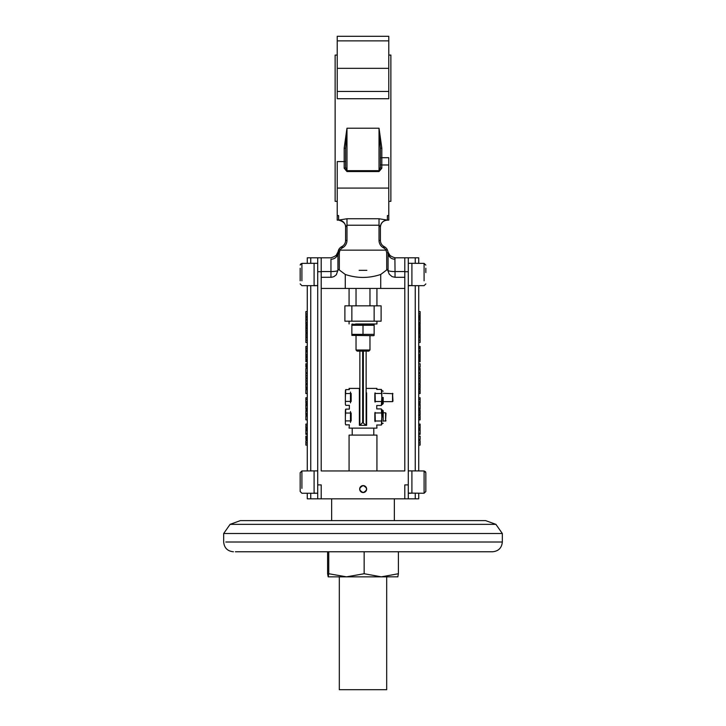 <?xml version="1.0" encoding="UTF-8"?>
<svg xmlns="http://www.w3.org/2000/svg" width="726" height="726" viewBox="0 0 726 726"><rect width="100%" height="100%" fill="white"/><g stroke="black" fill="none" stroke-linecap="round" stroke-linejoin="round"><path stroke-width="1.09" d="M307.27 439.511L305.873 439.511L305.873 436.117L307.27 436.117L307.27 437.551L305.873 437.551M307.27 438.277L305.873 438.277M305.873 326.165L307.27 326.165L307.27 328.061L305.873 328.061L305.873 325.284L307.27 325.284M307.27 319.885L307.27 324.395L305.873 324.395L305.873 319.885M307.27 323.814L305.873 323.814M305.873 319.994L305.873 320.556M307.27 319.994L305.873 319.948L305.873 316.69L307.27 316.69M305.873 341.583L305.873 342.382M307.27 342.49L305.873 342.49L305.873 337.817L307.27 337.817L307.27 342.382M305.873 311.635L307.27 311.635L307.27 316.055L305.873 316.055L305.873 311.581L307.27 311.581M307.27 316.318L305.873 316.318L305.873 314.939M307.27 313.977L305.873 314.04M307.27 351.838L305.873 351.838L305.873 346.447L307.27 346.447M305.873 350.812L307.27 350.812L307.27 348.244L305.873 348.244L305.873 347.373M305.873 317.289L307.27 317.289L307.27 319.948M305.873 354.379L305.873 351.965L307.27 351.965L307.27 355.894L305.873 355.894L305.873 354.379L307.27 354.379M307.27 355.894L307.27 356.475L305.873 356.475L305.873 355.894M305.873 329.323L305.873 328.37L307.27 328.37L307.27 329.323M307.27 328.833L307.27 328.37M307.27 332.535L305.873 332.535L305.873 328.796L307.27 328.796L307.27 332.535M305.873 329.277L305.873 330.085M305.873 357.455L307.27 357.455L307.27 360.114L305.873 360.114L305.873 356.865L307.27 356.865M305.873 358.308L305.873 359.343M305.873 334.323L305.873 335.829M307.27 337.39L305.873 337.39L305.873 333.406L307.27 333.406L307.27 337.39M305.873 334.087L307.27 334.087L307.27 333.406M307.27 367.138L305.873 367.138L305.873 363.735L307.27 363.735L307.27 365.178L305.873 365.178M307.27 365.895L305.873 365.895M307.27 361.784L305.873 361.784L305.873 360.668L307.27 360.668M307.27 377.983L305.873 377.983L305.873 373.527L307.27 373.527L307.27 377.892M307.27 368.372L305.873 368.372L305.873 372.792L307.27 372.792M305.873 371.966L305.873 368.781M307.27 383.21L305.873 383.21L305.873 378.754L307.27 378.754L307.27 383.119M305.873 398.674L305.873 399.327L307.27 399.327L307.27 403.239L305.873 403.239L305.873 397.748L307.27 397.748M305.873 384.753L307.27 384.753L307.27 387.902L305.873 387.902L305.873 383.99L307.27 383.99L307.27 384.753L307.27 383.99M307.27 387.748L307.27 388.501L305.873 388.501M307.27 388.501L307.27 387.847M307.27 409.228L305.873 409.228L305.873 404.246L307.27 404.246M307.27 405.553L305.873 405.553M307.27 408.366L305.873 408.366M305.873 392.938L305.873 390.588M307.27 393.51L305.873 393.51L305.873 389.69L307.27 389.69M305.873 391.241L305.873 389.399L307.27 389.399M307.27 392.83L307.27 393.546L305.873 393.546M307.27 393.546L307.27 392.938M307.27 390.216L307.27 389.472L305.873 389.472M307.27 424.084L305.873 424.084L305.873 425.009M305.873 427.877L305.873 425.835L307.27 425.835L307.27 427.877M307.27 428.485L305.873 428.485M305.873 411.088L307.27 411.088L307.27 414.237L305.873 414.237L305.873 410.326L307.27 410.326L307.27 411.088L307.27 410.326M307.27 414.083L307.27 414.845L305.873 414.845M307.27 414.845L307.27 414.192M307.27 434.357L305.873 434.357L305.873 429.365L307.27 429.365M307.27 430.681L305.873 430.681M307.27 433.486L305.873 433.486M305.873 419.274L305.873 416.924M307.27 419.855L305.873 419.855L305.873 416.025L307.27 416.025M305.873 417.577L305.873 415.744L307.27 415.744M307.27 419.174L307.27 419.891L305.873 419.891M307.27 419.891L307.27 419.274M307.27 416.561L307.27 415.807L305.873 415.807M305.873 445.129L305.873 440.673L307.27 440.673L307.27 445.129L305.873 445.129M310.755 263.366L310.755 257.794L307.27 257.794L307.27 263.366M307.27 285.654L307.27 470.956M307.27 493.253L307.27 498.826L310.755 498.826L310.755 493.253M418.73 436.117L420.127 436.117L420.127 439.511L418.73 439.511M418.73 325.284L420.127 325.284L420.127 328.061L418.73 328.061M418.73 328.016L420.127 328.016M418.73 326.165L420.127 326.165M418.73 319.885L420.127 319.885L420.127 324.395L418.73 324.395M418.73 324.295L420.127 324.295M418.73 337.817L420.127 337.817L420.127 342.49L418.73 342.49M418.73 311.581L420.127 311.581L420.127 316.318L418.73 316.318M418.73 346.447L420.127 346.447L420.127 351.838L418.73 351.838M418.73 350.64L420.127 350.64M418.73 348.435L420.127 348.435M418.73 347.373L420.127 347.373M418.73 317.289L420.127 317.289L420.127 319.594L418.73 319.594M418.73 318.17L420.127 318.17M420.127 319.168L420.127 319.903M418.73 316.69L420.127 316.69L420.127 317.289M418.73 351.965L420.127 351.965L420.127 356.475L418.73 356.475M418.73 356.384L420.127 356.384M418.73 328.37L420.127 328.37L420.127 332.535L418.73 332.535M418.73 328.833L420.127 328.833M418.73 331.02L420.127 331.02M418.73 331.655L420.127 331.655M420.127 359.343L420.127 360.114L418.73 360.114M418.73 356.865L420.127 356.865L420.127 359.769L418.73 359.769M418.73 360.069L420.127 360.069M418.73 358.335L420.127 358.335M418.73 357.455L420.127 357.455M418.73 333.406L420.127 333.406L420.127 337.39L418.73 337.39M418.73 336.71L420.127 336.71M418.73 363.735L420.127 363.735L420.127 367.138L418.73 367.138M418.73 361.784L420.127 361.784L420.127 360.668L418.73 360.668M418.73 373.527L420.127 373.527L420.127 377.983L418.73 377.983M418.73 368.372L420.127 368.372L420.127 372.792L418.73 372.792M418.73 368.781L420.127 368.781M418.73 369.779L420.127 369.779M418.73 378.754L420.127 378.754L420.127 383.21L418.73 383.21M418.73 397.748L420.127 397.748L420.127 403.239L418.73 403.239M418.73 401.814L420.127 401.814M418.73 383.99L420.127 383.99L420.127 388.501L418.73 388.501M418.73 384.753L420.127 384.753M418.73 404.246L420.127 404.246L420.127 409.228L418.73 409.228M418.73 405.108L420.127 405.108M418.73 408.184L420.127 408.184M418.73 389.399L420.127 389.399L420.127 393.546L418.73 393.546M418.73 424.084L420.127 424.084L420.127 428.485L418.73 428.485M418.73 425.009L420.127 425.009M418.73 410.326L420.127 410.326L420.127 414.845L418.73 414.845M418.73 411.097L420.127 411.097M418.73 429.365L420.127 429.365L420.127 434.357L418.73 434.357M418.73 430.237L420.127 430.237M418.73 433.313L420.127 433.313M418.73 415.744L420.127 415.744L420.127 419.891L418.73 419.891M418.73 445.129L420.127 445.129L420.127 440.673L418.73 440.673M415.245 493.253L415.245 498.826L418.73 498.826L418.73 493.253M418.73 470.956L418.73 285.654M418.73 263.366L418.73 257.794L415.245 257.794L415.245 263.366M383.201 397.467L383.201 403.738L383.201 397.467L383.201 401.65L392.539 401.65L392.539 393.292L392.957 401.233M385.987 420.735L383.201 421.153L383.201 410.707L383.201 412.795L385.57 412.795L385.57 421.153L385.987 413.212M425.835 272.586L425.835 268.23M425.835 475.82L425.835 491.511L425.835 472.699L425.835 475.82L425.835 472.699L424.093 470.956L424.093 475.82M300.165 475.82L300.165 491.511L300.165 472.699L301.907 470.956L301.907 488.389M300.165 268.23L300.165 280.79M388.773 164.993L381.812 164.993L381.812 157.705L388.773 157.705L388.773 188.088L337.227 188.088L337.227 161.571L344.188 161.571L344.188 168.223L346.974 171.545L379.026 171.545L381.812 168.223L381.812 164.993A1.398 0.898 180 0 1 380.415 164.103L380.415 160.519M235.396 551.769L492.573 551.769C498.499 551.188 501.748 547.939 502.328 542.013L225.795 542.013M376.93 435.092L349.07 435.092L352.201 435.092L352.201 428.122L349.07 428.122L376.93 428.122L373.799 428.122L373.799 435.092L376.93 435.092L376.93 470.956M366.621 392.875L366.621 425.336L366.131 425.336L366.621 425.336L366.621 421.57M366.621 412.377L366.621 402.068M366.621 388.41L376.93 388.41L366.621 388.41M359.379 421.57L359.379 425.336L359.869 425.336L359.379 425.336L359.379 388.41L349.07 388.41L359.379 388.41L359.379 392.875M359.379 402.068L359.379 412.377M345.376 411.079L345.376 416.978L345.757 409.11L349.36 409.11L349.36 405.335L345.757 405.335L345.376 404.282L345.376 397.467L345.376 403.375M351.157 412.976C348.544 407.286 348.544 407.286 351.157 412.976L351.157 420.98C348.544 426.67 348.544 426.67 351.157 420.98M349.07 428.122L349.36 424.846L345.757 424.846L345.376 423.793L345.376 416.978L345.376 422.877M345.376 391.568L345.376 397.467L345.757 389.608L349.36 389.608L349.07 388.41M351.157 393.465C348.544 387.775 348.544 387.775 351.157 393.465L351.157 401.469C348.544 407.159 348.544 407.159 351.157 401.469M381.812 423.013L381.812 416.978L381.359 425.019L376.749 425.019L376.93 428.122M374.843 420.98C377.456 426.67 377.456 426.67 374.843 420.98L374.843 412.976C377.456 407.286 377.456 407.286 374.843 412.976M381.812 403.502L381.812 397.467L381.359 405.516L376.749 405.516L376.749 408.929L381.359 408.929L381.812 416.978L381.812 410.943M374.843 401.469C377.456 407.159 377.456 407.159 374.843 401.469L374.843 393.465C377.456 387.775 377.456 387.775 374.843 393.465M376.93 388.41L376.749 389.426L381.359 389.426L381.812 397.467L381.812 391.441M376.93 321.182L376.93 323.968L355.686 323.968M345.757 393.537L350.458 393.537L350.458 402.885M350.458 392.058L350.458 393.537M350.458 396.496L350.458 398.447M345.757 413.04L350.458 413.04L350.458 422.387M350.458 411.56L350.458 413.04M350.458 415.998L350.458 417.949M369.97 323.968L373.627 323.968L374.144 325.266L374.144 324.268M368.835 351.139L357.165 351.139L368.835 351.139L369.97 350.005L356.03 350.005L369.97 350.005L369.97 335.675L373.627 335.675L351.856 335.376L351.856 324.268L351.856 325.266L351.856 324.277L351.856 325.266L374.144 325.266L374.144 324.277L374.144 335.376L374.144 334.377L374.144 335.376L374.144 334.377L363 334.377L363 325.266M356.03 305.855L356.03 288.44M366.875 270.326L359.125 270.326M363.163 492.555C358.671 490.232 358.671 487.908 363.163 485.585C367.655 487.908 367.655 490.232 363.163 492.555A3.485 3.485 0 0 0 366.176 487.327A3.485 3.485 0 0 0 360.141 487.327A3.485 3.485 0 0 0 363.163 492.555M408.556 285.726L411.905 285.554L411.905 263.293L424.093 263.366L424.093 268.23M411.905 285.554L408.284 285.5M408.556 493.317L411.905 493.154L411.905 470.893L424.093 470.956L425.581 471.8M408.284 493.09L424.093 493.253L424.093 470.956M301.907 475.82L301.907 470.956L314.095 470.893L314.095 493.317M317.716 493.154L314.367 493.317M314.095 493.09L317.716 493.317M301.907 268.23L301.907 263.366L314.095 263.293L314.095 285.726M317.716 285.554L314.367 285.726M314.095 285.5L317.716 285.726M345.585 240.406A6.97 6.97 0 0 1 342.1 246.441A6.97 6.97 0 0 0 345.585 240.406A6.97 6.97 0 0 1 342.1 246.441A6.97 6.97 0 0 0 345.585 240.406L346.974 240.406L346.974 225.223L345.585 227.056L345.585 240.406L345.585 227.056A6.97 6.961 -0 0 0 338.615 220.105L346.974 218.753L379.026 218.753L387.385 220.105A6.97 6.961 0 0 0 380.415 227.056L379.181 225.241M374.144 324.277L351.856 324.268M388.773 201.365L390.869 201.365L390.869 55.067L388.773 55.067M337.227 55.067L335.131 55.067L335.131 201.365L337.227 201.365M344.188 148.031L345.585 148.403L345.585 161.381L344.188 161.571L344.188 148.031L346.974 128.221L345.585 148.403L345.585 167.334L346.974 170.655L346.974 128.221L379.026 128.221L381.812 148.031L381.812 157.705A1.398 0.563 0 0 0 380.415 158.268L380.415 148.403L379.026 128.221L379.026 170.655L380.415 167.334L380.415 148.403L381.812 148.031M363 334.377L351.856 334.377L351.856 335.376M337.227 98.727L337.227 36.3L337.227 40.865L388.773 40.865L388.773 36.3L388.773 98.727L337.227 98.727M357.165 351.139L356.03 350.005L356.03 335.675M346.456 576.843L381.277 576.843L364.153 573.731L346.456 576.843L328.76 573.731L328.179 576.843L346.456 576.843M495.912 524.353L485.603 520.606L240.397 520.606L230.088 524.353L495.912 524.353L502.328 533.519L223.672 533.519L223.672 542.013C224.252 547.939 227.501 551.188 233.427 551.769M339.314 576.843L339.314 689.7L386.686 689.7L386.686 576.843M397.821 576.843L398.392 573.731L381.277 576.843L397.848 576.834M328.179 576.843L327.608 573.731L327.608 551.769M328.76 573.731L328.76 551.769M364.153 573.731L364.153 551.769M398.392 573.731L398.392 551.769M344.188 168.223A1.398 0.898 180 0 0 345.585 167.334M381.812 168.223A1.398 0.898 0 0 1 380.415 167.334M388.773 220.132L387.385 220.132L387.385 215.568L388.773 215.568L388.773 220.132L388.773 188.088M337.227 188.088L337.227 220.132L337.227 215.568L338.615 215.568L338.615 220.087M387.385 220.132C383.147 220.55 380.832 222.864 380.415 227.102L380.415 240.406L379.026 240.406A8.358 8.358 0 0 0 383.201 247.648L383.9 246.441L384.599 246.849A6.97 6.97 0 0 1 387.185 249.463L385.969 250.143L386.686 252.748L386.713 269.963L380.733 274.455C368.908 278.421 357.092 278.421 345.267 274.455L345.267 288.44L404.799 288.44L404.799 277.296L395.044 277.296L392.067 276.624L389.209 274.138L387.466 269.527A1.398 0.962 180 0 0 386.686 269.364M337.998 251.849L337.926 268.584L337.926 252.875L339.314 252.748L340.031 250.143A5.572 5.572 0 0 1 342.1 248.047L342.799 247.648L342.1 246.441L341.401 246.849A6.97 6.97 0 0 0 338.815 249.463L337.926 255.679M380.415 227.102L380.415 240.406A6.97 6.97 0 0 0 383.9 246.441A6.97 6.97 0 0 1 380.415 240.406M388.074 266.043L388.074 255.679M404.799 277.296L404.799 271.724L408.284 271.724L408.284 484.895L404.799 484.895L404.799 498.826L317.716 498.826L321.201 498.826L321.201 484.895L317.716 484.895L317.716 498.826L310.755 498.826M310.755 257.794L317.716 257.794L317.716 271.724L321.201 271.724L321.201 257.794L317.716 257.794M415.245 498.826L408.284 498.826L408.284 484.895M408.284 271.724L408.284 257.794L415.245 257.794M338.153 251.114L338.815 249.463A6.97 6.97 0 0 1 341.401 246.849A6.97 6.97 0 0 0 338.815 249.463L340.031 250.143L385.969 250.143A5.572 5.572 0 0 0 383.9 248.047L383.201 247.648M337.926 252.875L337.926 252.875A6.97 6.362 0 0 1 330.956 259.236L330.956 271.56A6.97 1.225 180 0 0 337.926 270.326A14.012 7.895 -141.3 0 1 337.917 270.517A6.97 6.97 0 0 0 337.926 270.326L337.926 252.875M335.893 255.888L337.989 251.895C338.189 254.209 335.893 256.178 331.11 257.794L321.201 257.794M388.02 251.976L387.185 249.463M387.847 251.114L388.074 252.875A6.97 6.362 180 0 0 395.044 259.236L394.962 258.157M388.011 251.895L388.011 251.895C387.811 254.209 390.107 256.178 394.89 257.794L395.044 271.56L404.799 271.56M388.074 257.058L388.074 270.326A6.97 1.225 180 0 0 395.044 271.56L395.044 277.296M388.029 270.072A1.398 0.962 180 0 1 388.074 270.326A6.97 6.97 0 0 0 388.083 270.517A14.012 7.895 141.3 0 1 388.074 270.326L388.074 265.072M388.074 264.917L388.074 257.639M408.284 257.794L404.799 257.794L404.799 271.724M386.686 252.748L388.074 252.875L388.074 255.897M321.201 271.724L321.201 277.296L331.718 277.25L333.933 276.624L336.338 274.755L337.971 270.072A1.398 0.962 180 0 0 337.926 270.326M317.716 484.895L317.716 271.724M404.799 498.826L408.284 498.826M337.971 270.072L338.534 269.527L339.287 269.963L339.314 269.364A1.398 0.962 180 0 0 338.534 269.527M321.201 277.296L321.201 470.956L404.799 470.956L404.799 288.44M387.466 269.527L386.713 269.963M339.287 269.963L345.267 274.455M321.201 288.44L345.267 288.44M350.458 420.908L345.757 420.908M350.458 401.405L345.757 401.405M381.359 420.998L375.288 420.998L375.07 412.35M375.07 421.606L375.288 420.998M381.359 412.958L375.288 412.958M381.359 401.496L375.288 401.496L375.07 392.839M375.07 402.095L375.288 401.496M381.359 393.447L375.288 393.447M376.93 305.855L376.93 288.44M349.07 288.44L349.07 305.855M344.886 305.855L381.114 305.855L381.114 321.182L344.886 321.182L344.886 305.855M351.856 305.855L351.856 321.182M374.144 321.182L374.144 305.855M359.869 425.336L362.655 422.55L366.131 425.336L359.869 425.336L359.869 351.139M366.131 351.139L366.131 425.336M307.27 327.698L305.873 327.698M307.27 322.299L305.873 322.299M307.27 340.158L305.873 340.158M307.27 350.023L305.873 350.023M307.27 319.041L305.873 319.041M307.27 331.964L305.873 331.964M307.27 330.394L305.873 330.394M307.27 359.216L305.873 359.216M307.27 335.848L305.873 335.848M307.27 375.759L305.873 375.759M307.27 380.987L305.873 380.987M307.27 401.823L305.873 401.823M307.27 387.112L305.873 387.112M307.27 427.659L305.873 427.659M307.27 413.448L305.873 413.448M307.27 442.905L305.873 442.905M418.73 327.535L420.127 327.535M418.73 322.516L420.127 322.516M418.73 323.506L420.127 323.506M418.73 340.158L420.127 340.158M418.73 313.868L420.127 313.868M418.73 315.692L420.127 315.692M418.73 355.586L420.127 355.586M418.73 354.597L420.127 354.597M418.73 329.958L420.127 329.958M418.73 334.087L420.127 334.087M418.73 335.848L420.127 335.848M418.73 375.759L420.127 375.759M418.73 380.987L420.127 380.987M418.73 399.345L420.127 399.345M418.73 387.847L420.127 387.847M418.73 386.286L420.127 386.286M418.73 392.938L420.127 392.938M418.73 391.223L420.127 391.223M418.73 425.799L420.127 425.799M418.73 427.877L420.127 427.877M418.73 414.192L420.127 414.192M418.73 412.631L420.127 412.631M418.73 419.274L420.127 419.274M418.73 417.568L420.127 417.568M418.73 442.905L420.127 442.905M382.502 397.467L382.502 404.436L382.502 397.467M382.502 416.978L382.502 410.009L382.502 416.978M424.093 280.79L424.093 263.366L425.835 265.108L424.093 263.366M424.093 488.389L424.093 493.253L425.835 491.511L424.093 493.253M300.165 265.044L301.907 263.366L301.907 280.79M388.773 91.44L337.227 91.44M337.227 68.344L388.773 68.344M346.974 171.545L346.974 170.655L379.026 170.655L379.026 171.545M337.227 220.132L338.615 220.105C343.471 221.494 345.794 223.817 345.585 227.102L345.585 227.102M310.755 470.956L310.755 285.654M415.245 285.654L415.245 470.956M342.1 248.047L341.401 246.849M379.026 218.753L379.026 225.223L346.974 225.223L346.974 218.753M384.599 246.849L383.9 248.047M342.799 247.648A8.358 8.358 0 0 0 346.974 240.406M379.026 225.223L379.026 240.406M321.201 271.56L330.956 271.56L330.956 277.296M339.314 269.364L339.314 252.748M380.733 274.455L380.733 288.44M362.655 422.55L362.655 351.139M363.345 351.139L363.345 422.55M381.359 389.426L381.812 390.506L383.201 391.205M381.359 405.516L381.812 404.436L383.201 403.738M381.359 408.929L381.812 410.009L383.201 410.707M381.359 425.019L381.812 423.939L383.201 423.249M424.093 285.654L425.835 283.911L424.093 285.654L411.905 285.654M301.907 493.253L300.165 491.511L301.907 493.253L314.095 493.253M301.907 285.654L300.165 283.911L301.907 285.654L314.095 285.654M301.907 470.956L300.165 472.699M301.907 263.366L300.401 264.228M230.088 524.353L223.672 533.519M349.07 321.182L349.07 323.968M366.621 412.795L366.131 412.795M359.869 412.795L359.379 412.795M366.621 421.153L366.131 421.153M359.869 421.153L359.379 421.153M366.621 393.292L366.131 393.292M359.869 393.292L359.379 393.292M366.621 401.65L366.131 401.65M359.869 401.65L359.379 401.65M349.07 435.092L349.07 470.956M369.97 305.855L369.97 288.44M345.376 410.163L345.757 409.11M331.655 498.826L331.655 520.606M394.345 498.826L394.345 520.606M411.905 263.293L408.284 263.293M411.905 470.893L408.284 470.893M314.095 470.893L317.716 470.893M314.095 263.293L317.716 263.293M392.957 393.71L383.201 393.292M352.373 323.968L351.856 324.277M373.627 335.675L374.144 335.376M388.773 36.3L337.227 36.3L388.773 36.3M502.328 533.519L502.328 542.013M390.406 256.151L388.074 252.231M394.89 257.794L404.799 257.794M345.376 423.793L345.757 424.846M345.376 404.282L345.757 405.335M345.376 390.661L345.757 389.608"/></g></svg>
